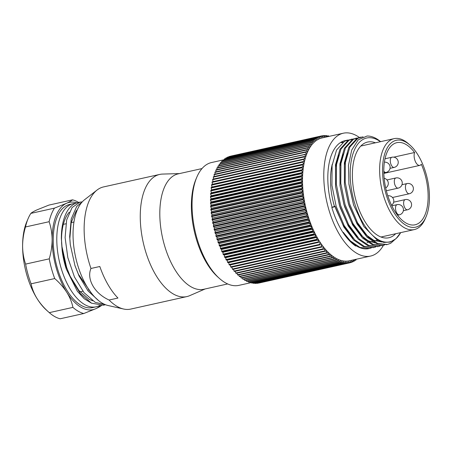 <?xml version="1.0" encoding="UTF-8"?>
<svg xmlns="http://www.w3.org/2000/svg" width="452" height="452" viewBox="0 0 452 452"><rect width="100%" height="100%" fill="white"/><g stroke="black" fill="none" stroke-linecap="round" stroke-linejoin="round"><path stroke-width="0.68" d="M342.322 142.696A55.619 27.391 77.5 0 0 340.633 142.448M332.271 164.234A49.014 24.137 77.5 0 0 334.457 206.44M426.044 216.847L425.213 218.791A46.584 22.939 -102.5 0 1 414.32 229.588A46.584 22.939 -102.5 0 1 385.522 201.592A46.584 22.939 -102.5 0 1 383.658 148.397A46.584 22.939 -102.5 0 1 394.082 138.651A46.584 22.939 -102.5 0 1 408.523 143.809L410.105 145.216A44.494 21.911 77.5 0 0 386.353 149.601A44.494 21.911 77.5 0 0 393.449 211.626A44.494 21.911 77.5 0 0 426.044 216.847A44.494 21.911 77.5 0 0 410.105 145.216M414.586 152.51A42.064 20.713 77.5 0 0 396.833 142.668A42.064 20.713 77.5 0 0 385.754 188.224A42.064 20.713 77.5 0 0 415.111 224.785A42.064 20.713 77.5 0 0 421.304 164.195A7.65 3.769 77.5 0 1 419.806 165.392A7.65 3.769 77.5 0 1 415.202 161.11A7.65 3.769 77.5 0 1 414.586 152.51L393.726 157.155M315.343 138.77A65.009 32.013 -102.5 0 1 315.62 138.572L224.655 158.816A65.009 32.013 -102.5 0 0 224.378 159.014L315.343 138.77L315.208 140.493L314.191 139.674L223.231 159.918A65.009 32.013 -102.5 0 0 222.96 160.144L313.925 139.9A65.009 32.013 -102.5 0 1 314.191 139.674M312.569 141.199A65.009 32.013 -102.5 0 1 312.824 140.939L221.859 161.178A65.009 32.013 -102.5 0 0 221.604 161.443L312.569 141.199L312.541 143.001L311.518 142.363L220.553 162.607A65.009 32.013 -102.5 0 0 220.31 162.895L311.275 142.651A65.009 32.013 -102.5 0 1 311.518 142.363M310.049 144.267A65.009 32.013 -102.5 0 1 310.275 143.945L219.316 164.189A65.009 32.013 -102.5 0 0 219.084 164.505L310.049 144.267L310.128 146.126L309.106 145.68L218.141 165.918A65.009 32.013 -102.5 0 0 217.926 166.268L308.891 146.024A65.009 32.013 -102.5 0 1 309.106 145.68M307.806 147.934A65.009 32.013 -102.5 0 1 308.01 147.561L217.045 167.799A65.009 32.013 -102.5 0 0 216.847 168.178L307.806 147.934L307.998 149.832L306.987 149.584L216.022 169.822A65.009 32.013 -102.5 0 0 215.836 170.229L306.801 149.985A65.009 32.013 -102.5 0 1 306.987 149.584M305.874 152.171A65.009 32.013 -102.5 0 1 306.044 151.742L215.079 171.986A65.009 32.013 -102.5 0 0 214.909 172.41L305.874 152.171L306.168 154.081L214.22 174.274A65.009 32.013 -102.5 0 0 214.062 174.726L305.027 154.482A65.009 32.013 -102.5 0 1 305.185 154.03M304.264 156.917A65.009 32.013 -102.5 0 1 304.405 156.443L213.44 176.687A65.009 32.013 -102.5 0 0 213.304 177.161L304.264 156.917L304.659 158.827L212.751 179.218A65.009 32.013 -102.5 0 0 212.626 179.715L303.591 159.471A65.009 32.013 -102.5 0 1 303.71 158.974M232.328 269.042A65.009 32.013 -102.5 0 0 232.65 269.443L323.609 249.199A65.009 32.013 -102.5 0 1 323.287 248.798L232.328 269.042L231.932 267.132L230.983 267.285L321.948 247.041A65.009 32.013 -102.5 0 1 321.632 246.617L230.673 266.855L230.328 264.945L229.356 264.996L320.321 244.758A65.009 32.013 -102.5 0 1 320.016 244.306L229.051 264.544L228.757 262.635L227.774 262.589L318.739 242.345A65.009 32.013 -102.5 0 1 318.44 241.871L227.475 262.115L227.237 260.205L226.237 260.058L317.202 239.814A65.009 32.013 -102.5 0 1 316.914 239.317L225.949 259.561L225.763 257.668L224.751 257.42L315.716 237.176A65.009 32.013 -102.5 0 1 315.439 236.656L224.474 256.9L224.339 255.024L223.322 254.674L314.281 234.43A65.009 32.013 -102.5 0 1 314.016 233.899L223.051 254.137L222.972 252.278L221.949 251.837L312.908 231.593A65.009 32.013 -102.5 0 1 312.654 231.04L221.695 251.284L221.661 249.447L220.638 248.905L311.603 228.667A65.009 32.013 -102.5 0 1 311.355 228.096L220.395 248.34L220.418 246.538L219.395 245.899L310.354 225.655A65.009 32.013 -102.5 0 1 310.123 225.073L219.163 245.317L219.243 243.549L218.22 242.82L309.179 222.576A65.009 32.013 -102.5 0 1 308.965 221.977L218 242.221L218.135 240.498L217.118 239.673L308.078 219.435A65.009 32.013 -102.5 0 1 307.874 218.824L216.915 239.068L217.096 237.385L216.09 236.475L307.049 216.231A65.009 32.013 -102.5 0 1 306.863 215.615L215.903 235.859L216.141 234.226L215.141 233.232L306.106 212.988A65.009 32.013 -102.5 0 1 305.931 212.361L214.966 232.605L215.259 231.028L214.276 229.949L305.236 209.705A65.009 32.013 -102.5 0 1 305.077 209.073L214.118 229.317L214.457 227.797L213.491 226.638L304.45 206.394A65.009 32.013 -102.5 0 1 304.315 205.756L213.35 226L213.739 224.548L212.79 223.305L303.755 203.067A65.009 32.013 -102.5 0 1 303.631 202.428L212.666 222.666L213.107 221.282L212.18 219.966L303.145 199.722A65.009 32.013 -102.5 0 1 303.038 199.083L212.073 219.327L212.564 218.011L211.66 216.627L302.625 196.383A65.009 32.013 -102.5 0 1 302.535 195.744L211.57 215.988L212.107 214.745L211.231 213.293L302.19 193.049A65.009 32.013 -102.5 0 1 302.122 192.411L211.157 212.655L211.739 211.491L210.892 209.977L301.851 189.733A65.009 32.013 -102.5 0 1 301.8 189.1L210.835 209.344L211.457 208.259L210.643 206.688L301.608 186.444A65.009 32.013 -102.5 0 1 301.569 185.817L210.609 206.061L211.27 205.061L210.491 203.434L301.456 183.19A65.009 32.013 -102.5 0 1 301.433 182.574L210.474 202.818L211.174 201.903L210.434 200.225L301.394 179.981A65.009 32.013 -102.5 0 1 301.394 179.371L210.429 199.614L211.174 198.79L210.468 197.066L301.427 176.822A65.009 32.013 -102.5 0 1 301.444 176.229L210.485 196.467L211.265 195.739L210.592 193.97L301.557 173.732A65.009 32.013 -102.5 0 1 301.591 173.144L210.632 193.388L211.446 192.75L210.818 190.947L301.778 170.703A65.009 32.013 -102.5 0 1 301.834 170.133L210.869 190.377L211.717 189.834L211.135 188.004L302.094 167.76A65.009 32.013 -102.5 0 1 302.168 167.206L211.203 187.45L212.078 187.004L211.542 185.145L302.501 164.901A65.009 32.013 -102.5 0 1 302.591 164.364L211.626 184.608L212.53 184.258L212.039 182.376L303.004 162.138A65.009 32.013 -102.5 0 1 303.106 161.618L212.146 181.862L213.067 181.608L212.626 179.715M212.039 182.376A65.009 32.013 -102.5 0 1 212.146 181.862M211.542 185.145A65.009 32.013 -102.5 0 1 211.626 184.608M211.135 188.004A65.009 32.013 -102.5 0 1 211.203 187.45M210.818 190.947A65.009 32.013 -102.5 0 1 210.869 190.377M210.592 193.97A65.009 32.013 -102.5 0 1 210.632 193.388M210.468 197.066A65.009 32.013 -102.5 0 1 210.485 196.467M210.434 200.225A65.009 32.013 -102.5 0 1 210.429 199.614M210.491 203.434A65.009 32.013 -102.5 0 1 210.474 202.818M210.643 206.688A65.009 32.013 -102.5 0 1 210.609 206.061M210.892 209.977A65.009 32.013 -102.5 0 1 210.835 209.344M211.231 213.293A65.009 32.013 -102.5 0 1 211.157 212.655M211.66 216.627A65.009 32.013 -102.5 0 1 211.57 215.988M212.18 219.966A65.009 32.013 -102.5 0 1 212.073 219.327M212.79 223.305A65.009 32.013 -102.5 0 1 212.666 222.666M213.491 226.638A65.009 32.013 -102.5 0 1 213.35 226M214.276 229.949A65.009 32.013 -102.5 0 1 214.118 229.317M215.141 233.232A65.009 32.013 -102.5 0 1 214.966 232.605M216.09 236.475A65.009 32.013 -102.5 0 1 215.903 235.859M217.118 239.673A65.009 32.013 -102.5 0 1 216.915 239.068M218.22 242.82A65.009 32.013 -102.5 0 1 218 242.221M219.395 245.899A65.009 32.013 -102.5 0 1 219.163 245.317M220.638 248.905A65.009 32.013 -102.5 0 1 220.395 248.34M221.949 251.837A65.009 32.013 -102.5 0 1 221.695 251.284M223.322 254.674A65.009 32.013 -102.5 0 1 223.051 254.137M224.751 257.42A65.009 32.013 -102.5 0 1 224.474 256.9M226.237 260.058A65.009 32.013 -102.5 0 1 225.949 259.561M227.774 262.589A65.009 32.013 -102.5 0 1 227.475 262.115M229.356 264.996A65.009 32.013 -102.5 0 1 229.051 264.544M230.983 267.285A65.009 32.013 -102.5 0 1 230.673 266.855M234.017 271.087A65.009 32.013 -102.5 0 0 234.345 271.46L325.304 251.222A65.009 32.013 -102.5 0 1 324.977 250.843L234.017 271.087L233.582 269.234M235.735 272.991A65.009 32.013 -102.5 0 0 236.068 273.341L327.033 253.097A65.009 32.013 -102.5 0 1 326.7 252.747L235.735 272.991L235.283 271.251M237.481 274.748A65.009 32.013 -102.5 0 0 237.814 275.07L328.779 254.826A65.009 32.013 -102.5 0 1 328.446 254.51L237.481 274.748L237.012 273.127M239.244 276.358A65.009 32.013 -102.5 0 0 239.583 276.647L330.548 256.403A65.009 32.013 -102.5 0 1 330.209 256.114L239.244 276.358L238.769 274.856M241.023 277.81A65.009 32.013 -102.5 0 0 241.362 278.07L332.327 257.826A65.009 32.013 -102.5 0 1 331.988 257.567L241.023 277.81L240.543 276.432M242.814 279.104A65.009 32.013 -102.5 0 0 243.153 279.33L334.118 259.086A65.009 32.013 -102.5 0 1 333.774 258.86L242.814 279.104L242.34 277.85M244.605 280.229A65.009 32.013 -102.5 0 0 244.95 280.426L335.915 260.188A65.009 32.013 -102.5 0 1 335.57 259.99L244.605 280.229L244.148 279.11M246.402 281.195A65.009 32.013 -102.5 0 0 246.747 281.359L337.706 261.12A65.009 32.013 -102.5 0 1 337.367 260.951L246.402 281.195L245.961 280.206M248.193 281.991A65.009 32.013 -102.5 0 0 248.532 282.121L339.497 261.877A65.009 32.013 -102.5 0 1 339.153 261.748L248.193 281.991L247.781 281.133M249.973 282.613A65.009 32.013 -102.5 0 0 250.312 282.715L341.277 262.471A65.009 32.013 -102.5 0 1 340.932 262.369L249.973 282.613L249.594 281.884M251.736 283.065A65.009 32.013 -102.5 0 0 252.075 283.133L343.04 262.889A65.009 32.013 -102.5 0 1 342.701 262.821L251.736 283.065L251.408 282.472M253.487 283.342A65.009 32.013 -102.5 0 0 253.815 283.376L344.78 263.132A65.009 32.013 -102.5 0 1 344.447 263.098L253.487 283.342L253.205 282.879M255.21 283.444A65.009 32.013 -102.5 0 0 255.533 283.444L346.498 263.2A65.009 32.013 -102.5 0 1 346.17 263.2L255.21 283.444L254.99 283.11M256.9 283.37A65.009 32.013 -102.5 0 0 257.222 283.336L348.187 263.092A65.009 32.013 -102.5 0 1 347.865 263.126L256.759 283.172M354.696 259.595L354.549 260.934A65.009 32.013 -102.5 0 1 354.261 261.098L353.266 260.103L353.029 261.731A65.009 32.013 -102.5 0 1 352.729 261.866L351.746 260.781L351.453 262.358A65.009 32.013 -102.5 0 1 351.147 262.459L350.181 261.296L349.842 262.815A65.009 32.013 -102.5 0 1 349.803 262.821A65.009 32.013 -102.5 0 1 349.526 262.883L258.51 283.048M349.769 262.827L258.877 283.054A65.009 32.013 -102.5 0 1 258.838 283.065A65.009 32.013 -102.5 0 1 258.561 283.121M351.147 262.459L349.854 262.748M352.729 261.866L351.498 262.137M354.261 261.098L353.08 261.363M356.074 259.29L356.023 259.968A65.009 32.013 -102.5 0 1 355.747 260.166L354.605 260.42M357.204 259.036A65.009 32.013 -102.5 0 1 357.176 259.064L356.074 259.307M361.221 247.905L360.786 248.001M357.978 246.532L357.617 246.611M355.244 244.899L354.95 244.961M327.197 136.097L328.327 135.849A65.009 32.013 -102.5 0 1 328.666 135.911L328.943 136.408M325.412 135.866L326.587 135.606A65.009 32.013 -102.5 0 1 326.915 135.634L327.564 136.713M323.643 135.809L324.869 135.532A65.009 32.013 -102.5 0 1 325.191 135.532L326.095 136.922L326.587 135.606M321.892 135.928L323.18 135.64A65.009 32.013 -102.5 0 1 323.502 135.606L324.429 136.922L324.869 135.532M230.548 156.228L321.525 135.922A65.009 32.013 -102.5 0 1 321.564 135.911A65.009 32.013 -102.5 0 1 321.841 135.854L322.79 137.097L323.18 135.64M319.909 136.374A65.009 32.013 -102.5 0 1 320.214 136.278L229.254 156.516A65.009 32.013 -102.5 0 0 228.949 156.618L319.909 136.374L319.62 137.95L318.637 136.871L227.672 157.115A65.009 32.013 -102.5 0 0 227.373 157.245L318.338 137.001A65.009 32.013 -102.5 0 1 318.637 136.871M341.452 141.979A55.619 27.391 -102.5 0 1 342.932 142.239M375.426 142.804A49.014 24.137 77.5 0 0 367.561 142.058A49.014 24.137 77.5 0 0 354.65 195.145A49.014 24.137 77.5 0 0 388.856 237.746A49.014 24.137 77.5 0 0 395.658 233.74M383.409 245.363A62.918 30.985 -102.5 0 1 370.612 256.052A62.918 30.985 -102.5 0 1 328.677 209.095A62.918 30.985 -102.5 0 1 343.277 133.216A62.918 30.985 -102.5 0 1 359.413 137.481M371.278 247.962L369.606 248.442L360.08 247.493L350.368 240.888L343.249 232.283C347.091 238.334 351.238 242.922 355.684 246.052C345.407 238.848 337.458 225.994 331.83 207.479L335.147 206.66L343.797 226.944L353.775 240.131L363.487 246.73L373.516 247.56M343.249 232.283A55.274 27.216 77.5 0 0 368.951 248.589A55.274 27.216 77.5 0 0 369.273 248.515M346.407 140.442A55.274 27.216 77.5 0 0 344.938 140.685A55.274 27.216 77.5 0 0 332.113 207.338M351.724 139.182L348.029 140.453L339.966 149.267L335.497 164.765L335.559 186.54L339.576 205.677L348.226 225.96L358.21 239.148L367.922 245.747L377.945 246.577M356.153 138.199L352.458 139.465L344.396 148.284L339.927 163.782L339.989 185.557L344.006 204.688L352.656 224.972L362.64 238.159L372.346 244.764L382.375 245.594M360.583 137.21L356.888 138.481L348.825 147.295L344.356 162.793L344.418 184.569L348.441 203.705L357.086 223.989L367.069 237.176L376.776 243.775L386.805 244.605M353.554 204.909L348.933 184.269L348.452 165.359L351.701 150.075L358.176 139.849L367.03 136.029A55.274 27.216 -102.5 0 1 380.624 141.645M397.472 237.238L390.675 243.3L387.324 244.498L377.799 243.549L368.086 236.944L357.47 222.644L349.458 203.479L345.226 182.376L345.379 162.567L349.842 147.07L357.905 138.255L363.092 136.809M384.567 245.001L382.895 245.487L373.369 244.538L363.657 237.933L353.04 223.627L345.029 204.462L340.797 183.365L340.944 163.551L345.413 148.053L353.475 139.239L358.391 137.815M380.138 245.99L378.465 246.47L368.939 245.521L359.227 238.916L348.611 224.616L340.599 205.451L336.367 184.348L336.514 164.539L340.983 149.041L349.046 140.227L353.961 138.798M375.708 246.973L374.036 247.459L364.51 246.509L354.797 239.905L344.181 225.599L336.169 206.434L331.937 185.337L332.084 165.522L336.554 150.024L344.616 141.21L349.532 139.787M348.871 183.732L353.633 205.146L363.877 226.571L377.036 239.871L383.816 242.441L390.296 242.057L395.997 238.729L400.687 232.622M380.431 141.691A53.189 26.188 77.5 0 0 352.645 195.592A53.189 26.188 77.5 0 0 400.67 232.627M225.853 158.042A65.009 32.013 -102.5 0 1 226.141 157.878L317.101 137.634A65.009 32.013 -102.5 0 0 316.812 137.803L225.853 158.042L225.797 158.562M219.384 278.398L217.807 276.986A60.834 29.956 -102.5 0 1 196.015 179.06L196.846 177.111A62.918 30.985 77.5 0 0 196.959 238.407A62.918 30.985 77.5 0 0 219.384 278.398A62.918 30.985 77.5 0 0 238.893 285.365L251.459 282.568M227.322 157.618L227.373 157.245M213.683 179.009L213.304 177.161M214.378 176.478L214.062 174.726M215.163 174.065L214.909 172.41M216.033 171.771L215.836 170.229M216.988 169.607L216.847 168.178M218.022 167.585L217.926 166.268M219.135 165.698L219.084 164.505M220.327 163.963L220.31 162.895M221.593 162.375L221.604 161.443M222.926 160.94L222.96 160.144M224.328 159.669L224.378 159.014M223.198 159.94L211.559 162.528A62.918 30.985 77.5 0 0 196.846 177.111M370.612 256.052L349.351 260.787A62.918 30.985 -102.5 0 1 307.416 213.824A62.918 30.985 -102.5 0 1 322.016 137.95L343.277 133.216M315.62 138.572L316.632 139.482L316.812 137.803M312.824 140.939L313.846 141.668L313.925 139.9M310.275 143.945L311.304 144.487L311.275 142.651M308.01 147.561L309.027 147.906L308.891 146.024M306.044 151.742L307.044 151.889L306.801 149.985M304.405 156.443L305.371 156.392L305.027 154.482M213.067 181.608L304.032 161.37L303.591 159.471M304.032 161.37L303.106 161.618M212.53 184.258L303.495 164.014L303.004 162.138M303.495 164.014L302.591 164.364M212.078 187.004L303.043 166.76L302.501 164.901M303.043 166.76L302.168 167.206M211.717 189.834L302.676 169.59L302.094 167.76M302.676 169.59L301.834 170.133M211.446 192.75L302.405 172.506L301.778 170.703M302.405 172.506L301.591 173.144M211.265 195.739L302.224 175.495L301.557 173.732M302.224 175.495L301.444 176.229M211.174 198.79L302.139 178.551L301.427 176.822M302.139 178.551L301.394 179.371M211.174 201.903L302.139 181.659L301.394 179.981M302.139 181.659L301.433 182.574M211.27 205.061L302.235 184.817L301.456 183.19M302.235 184.817L301.569 185.817M211.457 208.259L302.422 188.021L301.608 186.444M302.422 188.021L301.8 189.1M211.739 211.491L302.699 191.247L301.851 189.733M302.699 191.247L302.122 192.411M212.107 214.745L303.066 194.501L302.19 193.049M303.066 194.501L302.535 195.744M212.564 218.011L303.524 197.767L302.625 196.383M303.524 197.767L303.038 199.083M213.107 221.282L304.072 201.038L303.145 199.722M304.072 201.038L303.631 202.428M213.739 224.548L304.704 204.304L303.755 203.067M304.704 204.304L304.315 205.756M214.457 227.797L305.422 207.558L304.45 206.394M305.422 207.558L305.077 209.073M215.259 231.028L306.219 210.785L305.236 209.705M306.219 210.785L305.931 212.361M216.141 234.226L307.1 213.988L306.106 212.988M307.1 213.988L306.863 215.615M217.096 237.385L308.061 217.146L307.049 216.231M308.061 217.146L307.874 218.824M218.135 240.498L309.095 220.254L308.078 219.435M309.095 220.254L308.965 221.977M219.243 243.549L310.202 223.305L309.179 222.576M310.202 223.305L310.123 225.073M220.418 246.538L311.383 226.294L310.354 225.655M311.383 226.294L311.355 228.096M221.661 249.447L312.626 229.209L311.603 228.667M312.626 229.209L312.654 231.04M222.972 252.278L313.937 232.04L312.908 231.593M313.937 232.04L314.016 233.899M224.339 255.024L315.304 234.78L314.281 234.43M315.304 234.78L315.439 236.656M225.763 257.668L316.722 237.424L315.716 237.176M316.722 237.424L316.914 239.317M227.237 260.205L318.197 239.967L317.202 239.814M318.197 239.967L318.44 241.871M228.757 262.635L318.739 242.345M319.722 242.396L320.016 244.306M230.328 264.945L320.321 244.758M321.287 244.707L321.632 246.617M231.932 267.132L321.948 247.041M322.897 246.894L323.287 248.798M324.977 250.843L324.536 248.95L323.609 249.199M326.7 252.747L326.208 250.871L325.304 251.222M328.446 254.51L327.903 252.651L327.033 253.097M330.209 256.114L329.627 254.284L328.779 254.826M331.988 257.567L331.361 255.764L330.548 256.403M333.774 258.86L333.107 257.092L332.327 257.826M335.57 259.99L334.864 258.267L334.118 259.086M337.367 260.951L336.621 259.273L335.915 260.188M339.153 261.748L338.373 260.12L337.706 261.12M340.932 262.369L340.119 260.798L339.497 261.877M342.701 262.821L341.853 261.307L341.277 262.471M344.447 263.098L343.571 261.646L343.04 262.889M346.17 263.2L345.266 261.815L344.78 263.132M347.865 263.126L346.938 261.815L346.498 263.2M349.526 262.883L348.577 261.64L348.187 263.092M355.035 259.521L355.747 260.166M327.994 136.617L328.327 135.849M320.214 136.278L321.186 137.436L321.525 135.922M317.101 137.634L318.101 138.634L318.338 137.001M335.147 206.66L335.005 206.242L332.101 207.287M381.883 242.001L373.838 240.368L365.787 234.639L356.481 222.395L349.159 205.982M349.266 206.315L348.294 203.287L344.418 184.569M344.464 184.919L344.435 164.957L347.464 152.912M374.911 242.939L368.081 240.69L361.357 235.628L352.051 223.384L344.729 206.971M344.836 207.304L343.865 204.27L339.989 185.557M340.034 185.902L340.006 165.94L343.034 153.9M357.566 237.221L347.622 224.367L340.294 207.954M340.407 208.287L339.435 205.253L335.559 186.54M335.604 186.891L335.576 166.929L338.604 154.883M353.136 238.204L343.192 225.356L335.864 208.943M335.977 209.276L335.005 206.242M354.775 244.837L355.063 244.775M357.272 246.419L357.617 246.34M360.154 247.775L360.572 247.679M205.146 288.958L189.614 295.693A62.574 30.815 -102.5 0 1 186.84 296.591A62.574 30.815 -102.5 0 1 148.16 258.985A62.574 30.815 -102.5 0 1 145.657 187.529A62.574 30.815 -102.5 0 1 159.658 174.438A62.574 30.815 -102.5 0 1 162.55 174.077L179.472 173.585M159.658 174.438L103.542 186.925A62.574 30.815 77.5 0 0 97.09 190.021A62.574 30.815 77.5 0 0 89.541 200.016A62.574 30.815 77.5 0 0 90.959 268.477L99.819 266.505A62.574 30.815 -102.5 0 0 117.961 298.049L109.096 300.021A62.574 30.815 77.5 0 0 123.565 309.01A62.574 30.815 77.5 0 0 130.73 309.083L186.84 296.591M123.565 309.01L108.084 305.518A55.619 27.391 -102.5 0 1 78.038 266.262A55.619 27.391 -102.5 0 1 77.84 208.638A55.619 27.391 -102.5 0 1 84.552 199.75L97.09 190.021M109.096 300.021C94.604 293.563 86.366 279.138 90.959 268.477M202.01 168.573L178.133 173.884A59.099 29.103 77.5 0 0 164.912 186.252A59.099 29.103 77.5 0 0 167.274 253.736A59.099 29.103 77.5 0 0 203.807 289.257L227.684 283.941M105.305 304.648L95.236 302.343L84.038 292.653L74.439 276.935L67.817 257.595L65.111 237.594L66.642 220L72.111 207.496L79.976 202.14L82.264 201.863M105.186 304.659L103.338 305.202L91.479 303.179L80.281 293.495L70.676 277.771L66.67 267.612L61.941 246.476L61.353 238.43A52.839 26.018 -102.5 0 1 77.744 202.637A52.839 26.018 -102.5 0 1 78.902 202.434M82.23 201.903L76.676 206.479L71.213 218.983L69.681 236.577L70.275 244.622L75.004 265.759L79.01 275.918L88.106 291.015L98.762 300.738M91.27 292.947L78.45 274.33L74.857 265.318M75.004 265.759L70.275 244.622M70.326 245.086L69.851 238.481L71.207 222.44L76.139 211.056L77.405 209.604M92.671 300.789L89.18 299.331L78.919 290.506L70.122 276.183L66.529 267.172M66.67 267.612L61.941 246.476M61.997 246.939L61.523 240.334A48.183 23.724 -102.5 0 1 69.286 212.169M61.557 242.391L62.15 250.346L66.382 269.302L77.354 291.252L84.236 298.744L91.411 303.145M61.353 238.43L61.523 240.334M73.173 203.654L69.625 204.445A52.839 26.018 77.5 0 0 53.878 250.843A52.839 26.018 77.5 0 0 81.281 305.45A52.839 26.018 77.5 0 0 92.581 307.597L96.129 306.806A52.839 26.018 -102.5 0 1 84.823 304.659A52.839 26.018 -102.5 0 1 57.427 250.052A52.839 26.018 -102.5 0 1 73.173 203.654A52.839 26.018 -102.5 0 1 75.507 203.355M99.53 305.535A52.839 26.018 -102.5 0 1 96.129 306.806M83.761 313.524L60.133 318.784A58.404 28.758 77.5 0 1 49.296 312.648L72.919 307.388A58.404 28.758 -102.5 0 0 83.761 313.524L95.745 308.716A54.924 27.047 77.5 0 0 100.259 305.546M54.72 278.551L31.098 283.811A58.404 28.758 77.5 0 1 25.617 264.098L49.245 258.838A58.404 28.758 -102.5 0 0 54.72 278.551C59.585 282.799 63.608 287.387 66.777 292.314A54.924 27.047 77.5 0 0 95.745 308.716C98.796 307.303 100.819 306.14 101.824 305.224M78.671 202.468A58.404 28.758 -102.5 0 0 72.54 199.829L48.918 205.089L36.928 209.892C33.889 211.304 31.86 212.468 30.849 213.389L54.477 208.129A58.404 28.758 -102.5 0 0 49.115 221.706L25.487 226.966A58.404 28.758 77.5 0 1 28.182 218.463A58.404 28.758 77.5 0 1 30.849 213.389M72.54 199.829C71.529 200.75 69.501 201.914 66.461 203.321A54.924 27.047 77.5 0 0 52.133 239.617A54.924 27.047 77.5 0 0 66.777 292.314C69.845 297.275 71.896 302.298 72.919 307.388M49.115 221.706C51.053 227.305 52.059 233.277 52.133 239.617C52.099 246.018 51.138 252.425 49.245 258.838M76.891 202.858A54.924 27.047 77.5 0 0 66.461 203.321L54.477 208.129M31.098 283.811C32.12 288.896 34.171 293.924 37.245 298.885C40.414 303.812 44.432 308.4 49.296 312.648L46.471 310.123A54.924 27.047 -102.5 0 1 37.245 298.885A54.924 27.047 -102.5 0 1 22.6 246.187A54.924 27.047 -102.5 0 1 26.798 221.706L28.182 218.463M25.617 264.098C23.685 258.533 22.679 252.566 22.6 246.187C22.628 239.826 23.594 233.418 25.487 226.966M66.303 269.07A48.183 23.724 -102.5 0 1 62.156 250.402A48.183 23.724 -102.5 0 1 62.156 250.385L62.156 250.402M386.358 190.761L398.178 188.128A5.215 2.565 -102.5 0 1 395.534 186.241A5.215 2.565 -102.5 0 1 394.743 179.043A5.215 2.565 -102.5 0 1 395.912 177.952L386.997 179.936M383.816 172.952L386.036 172.455A5.215 2.565 -102.5 0 1 383.788 171.167M397.568 215.22L399.37 214.819A5.215 2.565 -102.5 0 1 396.726 212.926A5.215 2.565 -102.5 0 1 395.941 205.728A5.215 2.565 -102.5 0 1 397.105 204.637L391.827 205.813M403.359 210.694L407.501 209.779A5.215 2.565 -102.5 0 1 404.856 207.886A5.215 2.565 -102.5 0 1 404.065 200.688A5.215 2.565 -102.5 0 1 405.235 199.598L393.664 202.174M392.494 197.496L409.309 193.75A5.215 2.565 -102.5 0 1 406.67 191.863A5.215 2.565 -102.5 0 1 405.879 184.665A5.215 2.565 -102.5 0 1 407.049 183.574L401.986 184.698M390.031 168.336L394.167 167.415A5.215 2.565 -102.5 0 1 391.522 165.522A5.215 2.565 -102.5 0 1 390.731 158.324A5.215 2.565 -102.5 0 1 391.901 157.234L385.008 158.771M380.996 237.006L414.32 229.588M360.764 146.064L394.082 138.651M383.827 173.398L419.806 165.392M398.178 188.128A5.215 5.215 0 0 0 402.133 181.907A5.215 5.215 0 0 0 395.912 177.952M391.551 205.242A5.215 5.215 0 0 0 387.81 195.795M385.686 187.913A5.215 5.215 0 0 0 384.155 178.286M386.036 172.455A5.215 5.215 0 0 0 390.053 166.539A5.215 5.215 0 0 0 384.386 162.178M399.37 214.819A5.215 5.215 0 0 0 403.325 208.592A5.215 5.215 0 0 0 397.105 204.637M407.501 209.779A5.215 5.215 0 0 0 411.456 203.553A5.215 5.215 0 0 0 405.235 199.598M409.309 193.75A5.215 5.215 0 0 0 413.269 187.529A5.215 5.215 0 0 0 407.049 183.574M394.167 167.415A5.215 5.215 0 0 0 398.122 161.189A5.215 5.215 0 0 0 391.901 157.234M349.803 262.821L258.838 283.065M321.564 135.911L230.599 156.155M367.001 242.611L367.888 242.413M370.521 241.831L372.318 241.43M374.951 240.843L377.68 240.238M368.951 248.589L369.595 248.447M373.007 247.685L374.024 247.459M377.437 246.702L378.46 246.476M381.867 245.713L382.889 245.487M386.296 244.73L387.319 244.504M344.938 140.685L347.797 140.047M351.21 139.289L352.232 139.058M355.639 138.301L356.662 138.075M360.069 137.318L361.091 137.092M353.481 204.677L353.633 205.146M103.338 305.202L105.497 304.721M77.744 202.637L79.976 202.14M73.947 222L71.167 222.621M65.907 223.791L63.348 224.356M89.05 289.868L88.406 290.009M82.908 291.229L80.077 291.862"/></g></svg>
